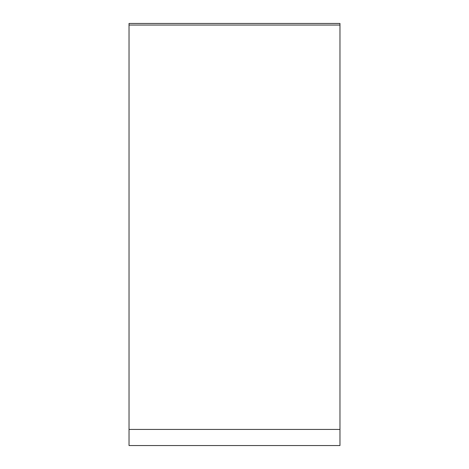<?xml version="1.0" encoding="UTF-8"?>
<svg xmlns="http://www.w3.org/2000/svg" width="469" height="469" viewBox="0 0 469 469"><rect width="100%" height="100%" fill="white"/><g stroke="black" fill="none" stroke-linecap="round" stroke-linejoin="round"><path stroke-width="0.7" d="M339.972 429.428L339.972 23.45L339.972 445.55L339.972 429.428L129.028 429.428L129.028 445.55L339.972 445.55M339.972 25.05L129.028 25.05L129.028 23.45L339.972 23.45M129.028 25.05L129.028 429.428"/></g></svg>
